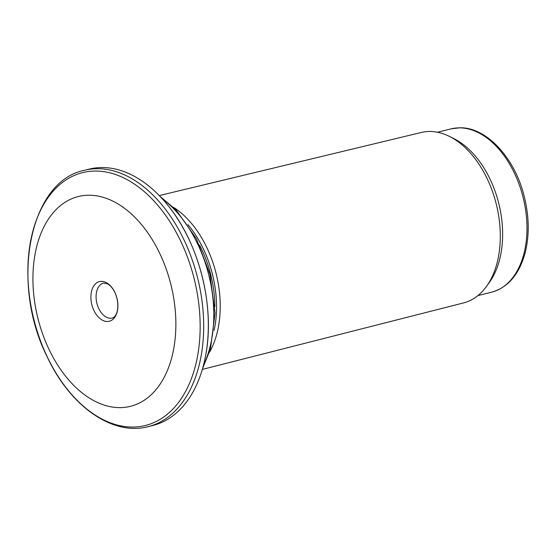 <?xml version="1.0" encoding="UTF-8"?>
<svg xmlns="http://www.w3.org/2000/svg" width="556" height="556" viewBox="0 0 556 556"><rect width="100%" height="100%" fill="white"/><g stroke="black" fill="none" stroke-linecap="round" stroke-linejoin="round"><path stroke-width="0.83" d="M159.266 195.58L421.351 132.46A87.806 55.732 76.1 0 1 429.656 131.473A87.806 55.732 76.1 0 1 449.311 136.359L453.772 138.569A84.144 53.404 76.1 0 1 498.836 203.725A84.144 53.404 76.1 0 1 489.391 282.378L486.479 286.423A87.806 55.732 76.1 0 1 463.572 302.916L202.328 369.42M449.311 136.359A87.806 55.732 76.1 0 1 496.334 204.344A87.806 55.732 76.1 0 1 486.479 286.423M173.535 207.353A89.676 56.92 76.1 0 1 209.452 352.358M107.322 321.507A20.433 12.969 -103.9 0 0 114.355 291.351A20.433 12.969 -103.9 0 0 91.504 291.427A20.433 12.969 -103.9 0 0 107.322 321.507M148.098 426.667L152.74 425.514A132.071 83.831 -103.9 0 0 205.831 354.457A132.071 83.831 -103.9 0 0 169.351 207.179A132.071 83.831 -103.9 0 0 102.054 167.544A132.071 83.831 -103.9 0 0 89.231 169.121L84.588 170.268A132.071 83.831 76.1 0 1 97.411 168.697A132.071 83.831 76.1 0 1 199.91 288.21A132.071 83.831 76.1 0 1 148.098 426.667C112.423 436.252 69.688 405.873 46.892 356.208C9.911 282.42 29.364 180.992 84.588 170.268M88.897 195.232A108.079 68.596 76.1 0 1 172.569 354.311A108.079 68.596 76.1 0 1 51.708 354.742A108.079 68.596 76.1 0 1 88.897 195.232M459.277 127.859A84.144 53.404 76.1 0 1 524.579 203.996A84.144 53.404 76.1 0 1 491.573 292.206C507.885 287.563 519.026 274.629 524.996 253.411C529.5 235.814 529.263 216.91 524.294 196.706C514.96 158.043 486.535 127.039 459.784 127.797L451.111 128.86A84.144 53.404 76.1 0 1 459.277 127.859M187.928 224.659A88.612 56.246 76.1 0 1 214.109 330.333M199.597 245.168A88.348 56.08 76.1 0 1 214.852 306.745M162.199 198.687A108.184 68.666 76.1 0 1 203.468 365.306M110.581 318.247A18.028 11.447 -103.9 0 0 112.333 318.039C115.37 317.149 117.205 313.584 117.83 307.35C117.948 298.44 115.446 291.274 110.303 285.853L107.968 284.019L103.666 283.032A18.028 11.447 -103.9 0 0 96.591 301.936A18.028 11.447 -103.9 0 0 110.581 318.247M95.333 171.046A130.271 82.684 76.1 0 1 196.178 362.783A130.271 82.684 76.1 0 1 50.499 363.311A130.271 82.684 76.1 0 1 95.333 171.046M477.931 295.59L491.573 292.206M437.468 132.245L451.111 128.86M202.613 368.44L210.453 349.022L215.026 313.084L209.973 274.358L196.428 238.781L176.064 209.925L159.982 196.317M205.831 354.457C214.845 306.745 199.59 245.175 169.351 207.179"/></g></svg>
